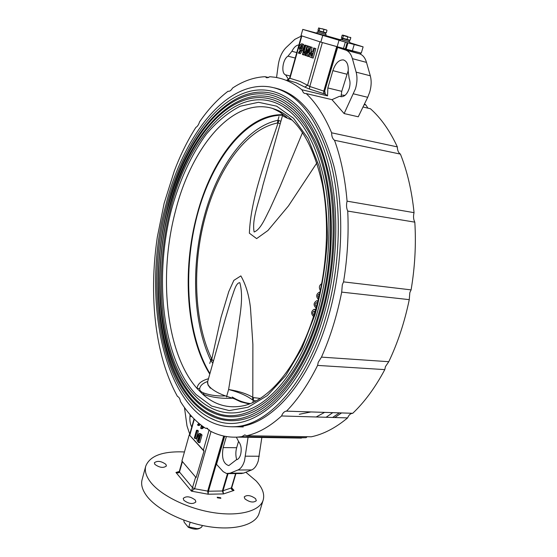 <?xml version="1.0" encoding="UTF-8"?>
<svg xmlns="http://www.w3.org/2000/svg" width="557" height="557" viewBox="0 0 557 557"><rect width="100%" height="100%" fill="white"/><g stroke="black" fill="none" stroke-linecap="round" stroke-linejoin="round"><path stroke-width="0.84" d="M217.404 497.805L220.844 498.313L220.649 497.735L217.216 497.234L217.404 497.805M154.853 464.371C159.581 467.727 163.431 468.263 166.404 465.979L165.895 464.357C161.161 461.022 157.318 460.5 154.359 462.783L154.853 464.371M183.81 500.277C188.767 503.911 192.792 504.475 195.869 501.954L195.263 500.019C190.299 496.405 186.289 495.855 183.232 498.376L183.81 500.277M244.934 498.898C249.738 502.317 253.532 502.915 256.317 500.694L255.579 498.661C250.768 495.264 246.988 494.679 244.224 496.9L244.934 498.898M245.839 472.239L256.053 480.844C262.424 487.681 264.805 494.08 263.189 500.04C260.022 510.936 239.552 516.68 213.603 512.67C187.688 508.715 160.792 495.465 150.501 482.049C146.066 476.228 144.486 470.93 145.746 466.146C149.889 455.772 162.79 451.038 184.451 451.95M263.189 500.04L259.068 513.463C255.816 524.631 235.333 530.661 209.467 526.755C183.629 522.905 156.886 509.564 146.714 495.925C142.327 490.007 140.789 484.597 142.084 479.695L145.746 466.146M343.495 48.431L345.361 48.877M301.483 35.766L301.831 35.899L289.946 78.279L289.543 78.342L301.483 35.78M301.88 89.761C293.274 82.84 284.272 78.669 274.886 77.242L269.88 76.72L266.9 77.862L265.069 76.692C253.929 77.263 243.096 81.05 232.568 88.055C231.211 90.338 229.79 91.425 228.314 91.292L228.05 91.237C217.731 99.09 208.234 109.29 199.566 121.844C198.64 124.74 197.408 126.585 195.876 127.386C187.528 140.503 180.322 155.097 174.25 171.173L164.148 203.277L157.318 237.08C154.672 254.904 153.419 272.658 153.579 290.336L153.746 297.974C154.338 315.527 156.378 332.237 159.859 348.118L161.467 354.906C165.394 370.426 170.727 384.26 177.46 396.417C178.922 396.967 179.925 398.666 180.475 401.52C187.632 413.043 196.001 421.976 205.575 428.312L206.473 428.089L209.801 430.819C218.407 435.49 227.618 437.586 237.428 437.113L241.842 436.674L244.641 434.947L246.821 435.734C258.427 433.04 270.013 426.453 281.57 415.968C282.74 412.96 284.349 411.351 286.395 411.15L286.521 411.143C297.939 399.383 308.3 384.135 317.594 365.413L318.235 362.273L321.473 357.121C330.252 337.41 336.992 315.735 341.699 292.112L342.311 284.752L343.544 281.877C347.45 257.947 348.842 234.344 347.728 211.068C346.412 208.255 346.189 204.955 347.074 201.161C345.131 178.4 340.94 158.104 334.513 140.267C332.613 138.923 331.652 136.437 331.624 132.803C324.578 116.065 316.111 102.989 306.204 93.576L304.568 93.43L303.433 92.692L301.88 89.761L327.544 95.867L325.274 94.14L309.42 89.043L309.796 86.481L307.561 85.277L319.969 41.831L301.831 35.899M336.72 46.607L322.378 42.548L309.796 86.481L323.812 91.076L336.72 46.607M351.829 51.314L351.996 50.757L337.521 46.83L324.599 91.334L323.812 91.076L323.415 93.618M360.107 54.022L360.449 52.887L352.602 50.917L352.428 51.509M360.449 52.887L360.804 52.957M301.643 43.773L302.924 44.114C304.136 44.476 304.421 45.813 303.788 48.132L300.376 53.695L298.294 53.075L300.432 49.984L300.007 49.991C298.538 47.449 299.088 45.382 301.643 43.773C302.855 44.128 303.14 45.472 302.5 47.798L301.212 50.304L302.493 50.645M301.407 45.006L299.91 48.236L300.508 48.932L301.957 45.744L301.4 44.999M305.577 53.576L304.199 55.052L302.409 54.537L305.076 45.096L307.116 45.702L305.389 51.808M307.736 45.946L308.62 46.245L308.306 52.727L310.012 46.718L310.869 47.004L308.181 56.466L307.311 56.153L307.617 49.636L305.911 55.658L305.069 55.366L307.736 45.946L309.908 46.586L309.873 47.199M310.012 46.718L312.157 47.352L311.008 51.397M309.539 56.57L308.181 56.466M307.339 55.512L307.199 55.999L305.911 55.658M311.976 51.348L312.665 51.592L313.695 47.965L315.854 48.605L313.145 58.102L310.312 57.218C309.316 56.807 309.044 55.644 309.511 53.716L311.753 51.293L312.679 51.536M243.242 426.934L236.293 426.787M278.897 89.023L278.423 88.946L278.897 89.023M231.712 426.794L236.356 426.787C268.927 426.112 307.255 386.14 326.952 321.605C342.478 271.475 345.013 211.368 333.922 166.153C321.027 120.047 301.198 93.952 274.42 87.853M321.473 357.121L388.772 361.702L385.437 366.61L384.796 369.611L317.594 365.413M343.544 281.877L411.094 289.877L409.834 292.613L409.263 299.645L341.699 292.112M286.521 411.143L352.741 413.287C364.584 402.05 375.272 387.491 384.796 369.611M388.772 361.702C397.747 342.889 404.577 322.204 409.263 299.645M411.094 289.877C414.944 267.026 416.183 244.453 414.819 222.152L347.728 211.068M347.074 201.161L414.053 212.663C411.832 190.842 407.285 171.326 400.42 154.108L334.513 140.267M325.003 94.077L324.599 91.334L337.633 47.449L359.655 53.862C362.851 54.976 365.134 57.824 366.499 62.398L370.308 75.801C371.616 80.758 371.408 86.251 369.667 92.267L367.711 97.301L358.255 116.789L344.129 113.558L331.965 99.661L306.204 93.576M331.624 132.803L397.343 146.895C389.851 130.714 380.877 117.993 370.426 108.74L363.011 106.993M304.839 87.101L296.275 82.805L287.503 80.131L289.946 78.279L300.112 81.468L307.561 85.277L304.839 87.101L309.42 89.043M265.069 76.692L268.655 77.555M207.684 428.354L205.575 428.312M246.821 435.734L311.321 436.792C323.499 434.223 335.593 427.922 347.603 417.903L281.57 415.968M293.664 437.983L306.099 437.691L241.842 436.674M332.64 417.465L339.359 412.855M352.741 413.287L352.616 413.294C350.471 413.482 348.8 415.014 347.603 417.903M307.13 436.723L306.099 437.691M364.181 104.577L365.872 104.981L364.487 103.95M365.872 104.981L367.926 108.149M397.343 146.895C397.406 150.383 398.436 152.785 400.42 154.108M414.053 212.663C413.169 216.283 413.426 219.444 414.819 222.152M326.096 417.27L332.787 412.646L326.096 417.27M316.16 416.977L324.606 412.382L316.16 416.977M241.063 473.534L243.674 473.095L251.639 469.941C254.542 468.681 256.763 465.638 258.302 460.799L261.846 437.489M224.68 436.228L216.52 464.329L223.19 471.647L226.483 473.485L230.041 473.185L237.923 470.004C240.791 468.736 242.991 465.666 244.523 460.785L248.074 437.28M226.379 436.535L223.162 447.591C221.435 457.798 223.315 463.807 228.795 465.61L236.349 459.776C238.187 459.469 239.594 457.798 240.568 454.763C241.829 449.276 241.188 444.876 238.633 441.555L236.342 437.161M238.514 441.423L236.655 447.717C235.562 451.755 235.576 455.751 236.711 459.713M327.544 95.867L327.836 87.957L332.877 70.642C335.356 63.387 338.809 59.801 343.251 59.891C346.9 60.971 348.557 64.779 348.216 71.31L349.142 78.488C350.262 81.252 350.297 84.539 349.246 88.347C347.283 93.973 344.574 96.758 341.135 96.702L339.561 96.277L331.965 99.661M341.079 96.64L341.754 91.334L348.278 70.447M191.761 427.01C190.229 424.239 189.624 420.73 189.958 416.497L190.048 414.575M189.742 434.202L186.992 425.896L184.458 407.48M337.633 47.449L345.639 50.067C348.8 51.174 351.056 54.036 352.4 58.645L356.139 72.145C357.434 77.145 357.211 82.68 355.477 88.758L344.129 113.558M324.863 91.397L325.274 94.14M301.407 36.059L294.848 39.324L286.187 47.477C282.058 51.662 279.419 57.482 278.256 64.946L276.557 77.527M298.914 44.929C296.282 45.173 293.943 47.289 291.882 51.293L287.976 56.166C282.629 59.251 280.846 73.433 285.623 74.875L288.679 79.616M228.057 473.631L222.974 490.891L223.475 493.927L222.368 490.982L227.479 473.624M224.436 436.18L208.443 491.225L222.368 490.982L231.712 487.793L232.116 489.011L234.024 490.425C232.067 490.056 231.148 489.311 231.259 488.176L235.597 473.568M211.04 431.466L194.637 488.754L208.443 491.225L208.13 494.219L207.691 491.156L223.691 436.027M182.411 461.579L179.479 472.016L192.611 487.744L194.637 488.754L191.448 491.156L195.653 477.105M203.716 450.878L189.255 434.822L204.043 450.878L196.078 477.607L204.043 450.878M203.918 427.191L202.316 428.667L201.077 428.646L200.687 428.229L201.481 425.423M200.276 424.476L199.371 425.499L198.125 425.471L197.512 424.81L198.849 423.299M199.002 433.548L200.248 433.569L202.045 434.961L199.866 442.634L198.619 442.62L197.853 441.764C196.76 440.371 196.579 438.491 197.317 436.131L199.002 433.548L201.265 434.119M197.735 430.283L198.376 430.979L196.217 438.61L194.978 438.589L194.344 437.893L196.496 430.262L197.735 430.283M179.479 472.016C178.971 473.032 177.794 473.178 175.949 472.447L178.31 472.266L179.298 471.452L179.479 472.016M189.255 434.822L181.916 460.994L196.078 477.607M313.695 47.965L315.854 48.605M314.559 48.257L311.85 57.768M311.363 56.18L312.296 52.88L311.593 52.65L310.36 54.015L310.848 55.999L311.363 56.18M311.37 56.132L310.848 55.999M312.219 53.166L311.655 54.356L310.36 54.015M311.655 54.356L311.502 55.679M308.62 46.245L309.908 46.586M310.869 47.004L312.157 47.352M305.076 45.096L305.835 45.354L303.746 52.734L305.041 51.717L306.03 51.982M305.041 51.717L304.7 52.929L305.689 53.194M304.7 52.929L302.911 54.711M305.835 45.354L307.116 45.702M301.212 50.304L299.095 53.361M301.957 45.771L301.191 48.57M302.5 47.798L303.788 48.132M196.496 430.262L197.136 430.951L198.376 430.979M197.136 430.951L194.978 438.589M200.026 434.098L200.798 434.94L202.045 434.961M200.798 434.94L198.619 442.62M198.278 440.872L199.859 435.282L199.141 434.815L197.979 436.855L198.278 440.872M199.838 435.254L199.218 436.869L197.979 436.855M199.218 436.869L198.835 438.895M199.545 423.884L198.125 425.471M202.107 425.896L201.752 427.149L203.389 426.822M202.769 426.815L202.49 427.811L203.73 427.832M202.49 427.811L201.077 428.646M209.773 374.123C186.233 336.275 181.916 270.827 196.934 215.051C211.43 158.975 246.445 113.21 283.186 114.728M197.234 215.19C182.285 270.702 186.553 335.836 209.926 373.58C186.783 335.384 182.522 270.932 197.241 215.19C211.932 159.629 246.173 114.867 282.622 115.195C246.201 114.192 211.625 159.608 197.234 215.19M286.556 99.578C307.812 113.252 322.538 141.332 330.74 183.817C337.716 225.272 334.068 276.014 320.86 319.022C305.849 368.281 279.322 404.069 253.644 415.745C218.003 431.912 186.149 407.09 170.456 363.644C154.811 319.76 154.226 260.084 167.713 207.072C186.254 130.533 239.656 70.461 286.556 99.578L293.797 104.932M215.26 420.305C161.906 400.003 143.525 292.905 166.64 206.57C181.081 149.722 212.628 100.887 249.494 91.411C277.741 84.1 307.45 103.686 323.798 149.234C340.083 194.678 339.888 263.391 322.406 319.85C299.13 396.8 250.211 435.247 215.26 420.305L208.715 417.339M284.933 103.156L293.323 109.52L298.649 114.888L305.18 123.215L314.573 139.772C335.001 182.766 337.305 256.958 318.59 317.365C303.927 365.608 277.936 400.685 252.774 412.048C218.107 427.679 187.061 403.54 171.737 361.103C156.454 318.249 155.89 259.882 169.098 208.074C187.249 133.297 239.336 74.958 284.933 103.156L291.979 108.337M215.364 416.448C163.389 396.612 145.37 291.993 168.019 207.58C182.139 152.068 212.92 104.528 248.798 95.247C276.446 88.034 305.466 107.202 321.424 151.664C337.326 196.036 337.152 263.05 320.122 318.186C297.438 393.402 249.599 431.16 215.364 416.448L208.972 413.531M283.332 106.735C303.649 119.678 317.741 146.38 325.594 186.86C332.285 226.337 328.867 274.678 316.327 315.722C302.012 362.934 276.571 397.301 251.931 408.351C218.226 423.459 187.974 399.989 173.018 358.562C158.111 316.738 157.561 259.687 170.484 209.091C188.252 136.068 239.023 79.442 283.332 106.735L290.197 111.755M215.482 412.591C164.879 393.228 147.229 291.074 169.405 208.59C183.204 154.428 213.22 108.155 248.123 99.069C275.158 91.961 303.502 110.711 319.07 154.094C334.583 197.394 334.43 262.723 317.859 316.529C295.76 390.018 249 427.066 215.482 412.591L209.244 409.729M232.464 398.206C221.777 398.791 211.841 397.44 202.651 394.154L197.046 388.473C197.463 383.982 201.279 380.723 208.485 378.711M324.515 321.382C304.832 386.022 266.552 426.063 234.051 426.732C167.434 429.099 138.596 303.76 165.68 205.589C182.661 137.252 225.279 80.431 269.435 86.836C296.811 91.404 317.302 116.879 330.914 163.25C342.632 208.798 340.327 270.249 324.515 321.382M310.987 411.936L299.283 414.29M232.178 397.009C237.846 400.518 243.862 402.711 250.218 403.574M279.879 123.424L280.366 123.222M233.355 397.99L241.32 401.701L249.703 403.776M249.202 403.964L240.868 401.882L232.958 398.185M278.82 111.581L274.608 109.207L280.93 111.846L277.873 110.349C298.413 119.678 313.222 144.249 322.315 184.054C329.981 222.925 327.07 272.108 314.42 313.57C298.294 367.286 267.381 402.161 241.418 406.144C226.971 408.441 214.048 404.438 202.651 394.154L204.412 393.235C210.901 395.386 217.912 396.278 225.446 395.902M341.538 412.925L334.813 417.527M207.712 381.448C202.936 383.125 200.276 385.479 199.726 388.514C199.427 390.499 200.986 392.072 204.412 393.235M278.096 111.066L272.422 108.371C232.464 96.8 191.309 147.605 175.441 211.18C158.272 275.917 165.916 353.222 197.046 388.473L199.726 388.514M283.005 113.036L277.463 110.523L278.528 111.372M286.799 117.332L276.815 109.896L272.422 108.371L277.463 110.523M263.036 184.813L262.869 185.397C259.555 200.499 251.604 218.887 254.124 231.99C260.753 229.561 265.411 217.592 270.041 208.694L280.06 186.595L302.535 132.545M209.738 363.442L211.444 358.36L211.813 358.98L220.934 317.685L228.774 291.596L233.843 280.38L240.868 275.903C245.86 284.655 249.063 295.384 250.49 308.091L252.885 344.435L252.794 397.336C246.925 393.771 238.862 391.16 228.614 389.51L237.115 336.832C238.73 319.537 244.349 299.116 239.809 282.678C235.736 282.775 233.794 292.383 231.496 298.204L225.244 319.14M315.645 309.434L314.078 309.274C311.036 311.335 310.848 313.737 313.514 316.48M252.405 399.822L252.794 397.336L253.393 397.601L253.372 400.42L252.405 399.822C246.647 395.574 238.716 392.135 228.614 389.51L226.657 396.312L233.648 398.582M320.769 288.561L321.354 285.637M319.112 296.115L319.314 295.238M318.743 297.654L318.555 297.57C317.448 296.157 317.615 295.001 319.057 294.089L319.544 294.242M316.703 305.654L317.177 302.987M316.501 306.266L315.972 306.106C314.865 304.707 315.011 303.551 316.418 302.639L317.365 303.182M314.239 314.155L314.663 311.509M314.044 314.782L313.507 314.621C312.4 313.229 312.533 312.073 313.904 311.154L314.942 311.836M315.478 310.026L314.078 309.274M317.838 301.33L316.627 300.752C313.466 302.897 313.278 305.313 316.056 308M319.955 292.383L319.3 292.202C316.181 294.11 315.854 296.498 318.332 299.367M321.73 283.645C319.147 285.351 318.695 287.621 320.372 290.441M316.863 162.923L288.429 205.972L267.959 230.494L256.638 238.605L249.369 233.188C250.761 198.264 265.919 159.42 278.047 123.027L277.477 123.013L277.936 120.291L280.916 121.252M278.862 120.465L278.047 123.027L280.282 123.501M278.96 116.643L277.936 120.291C245.776 126.85 217.056 167.817 204.154 216.819C190.919 265.821 192.931 322.489 210.63 360.247L211.291 361.159L211.813 358.98L213.324 361.507M211.291 361.159L212.823 363.296M345.333 42.123L343.488 48.452L320.832 42.109L301.017 35.627L302.764 29.396L316.849 33.162M345.375 48.842L346.12 49.086M349.692 42.645L363.122 46.872L361.277 53.096L346.099 49.155L347.944 42.854M325.796 35.634L340.515 39.819M343.808 41.678L302.764 29.396M363.122 46.872L349.476 43.244M337.152 46.732L339.004 40.355M352.358 50.854L354.217 44.546M320.832 42.109L322.663 35.704M317.991 32.132L317.198 31.944L316.842 33.176L322.357 34.84L325.761 35.745L326.117 34.52L325.337 34.249M317.198 31.944L326.117 34.52M325.274 32.926L318.743 31.032M325.678 33.058L325.323 34.29L323.673 33.866L317.984 32.174L318.332 30.941M318.507 30.586L318.757 31.067L324.32 32.703L325.706 32.675M326.987 30.357L326.277 32.835L319.091 30.788L319.802 28.31L326.611 30.008M323.262 32.007L323.972 29.521M319.091 30.788L317.963 30.405L318.667 27.927L319.802 28.31M321.946 28.699L326.576 29.981L321.946 28.699M342.026 37.911L342.283 38.405L348.09 40.118L349.469 40.076M347.039 39.408L342.701 38.141L343.453 35.578L347.791 36.846L347.039 39.408L350.081 40.236L350.833 37.681L350.43 37.326M347.791 36.846L350.833 37.681M342.701 38.141L341.441 37.716L342.186 35.161L343.453 35.578M347.45 36.4L342.757 35.091L347.45 36.4M341.845 38.273L341.476 39.547L342.137 39.77L341.845 38.273L342.27 38.37M349.03 40.327L342.506 38.503L342.597 39.916L349.072 41.74L349.441 40.466M342.165 38.391L342.868 38.6M342.137 39.77L342.597 39.902M341.49 39.505L340.661 39.31L340.292 40.577L346.092 42.332L349.511 43.244L349.887 41.97L349.079 41.698M340.661 39.31L349.887 41.97M202.33 525.46L201.919 526.657M183.719 520.092L184.172 522.208L188.252 527.235L188.823 526.915L190.153 522.285M231.705 487.828L234.024 490.425L223.475 493.927L208.13 494.219L191.448 491.156L175.949 472.447L179.291 471.487M341.093 95.01L345.006 95.365M245.505 456.183L259.284 456.239M230.041 473.185L243.674 473.095M237.923 470.004L251.639 469.941M223.162 447.591L236.655 447.717M327.836 87.957L341.754 91.334M189.958 416.497L191.81 416.545M353.528 93.848L367.711 97.301M345.639 50.067L359.655 53.862M340.404 96.507L341.323 96.723M356.139 72.145L370.308 75.801M352.4 58.645L366.499 62.398M332.877 70.642L346.809 74.192M285.623 74.875L290.204 75.996M287.976 56.166L295.238 58.039M291.882 51.293L296.777 52.567M203.298 450.341L209.181 429.739M194.316 419.143L189.77 435.33M231.712 487.793L235.938 473.568M315.067 314.496L302.033 348.132L285.706 375.641L267.311 395.581L248.102 407.244L229.226 410.586L211.646 406.088L196.113 394.579C162.477 359.098 153.711 278.361 171.424 209.773C179.445 180.621 191.378 154.449 206.403 134.084C216.924 121.684 228.182 112.403 240.192 106.234L258.497 102.293L276.613 106.15L293.504 118.251L308.042 138.533L319.126 166.285C324.529 188.071 327.293 211.904 327.432 237.783C325.929 264.095 321.807 289.661 315.067 314.496M210.358 388.222L207.991 384.971L207.65 381.67C207.211 383.348 208.06 385.263 210.212 387.428C213.791 390.833 219.27 393.799 226.657 396.312L226.532 397.016M292.181 120.131L286.395 117.771C283.771 116.552 282.51 115.696 282.622 115.188L262.897 185.307M277.477 123.013C245.964 129.308 217.738 169.439 205.053 217.564C192.04 265.682 194.038 321.375 211.444 358.36M253.393 397.601L260.196 398.408M316.564 306.169L315.972 306.106M314.078 314.677L313.507 314.621M255.997 400.88L253.372 400.42L252.76 402.488M188.823 526.915L197.039 528.649C199.698 528.502 201.369 527.751 202.052 526.407M301.448 438.101L237.428 437.113M228.217 473.624L241.829 473.527M245.038 434.954L244.641 434.947M352.616 413.294L286.395 411.15M343.251 59.891L343.941 60.072M340.195 96.431L341.476 96.737M194.045 418.871L189.568 434.829M182.153 461.273L179.298 471.452M286.98 80.083L289.543 78.342M360.449 54.168L360.804 52.971M300.007 49.991L300.355 50.088M234.051 426.732L236.356 426.787M207.65 381.67L225.362 318.708M316.627 300.752L317.936 300.891M319.3 292.202L319.983 292.279M282.977 114.575L282.622 115.188M345.347 48.932L347.185 42.645M202.017 526.504C199.211 529.77 194.623 530.013 188.252 527.235"/></g></svg>
